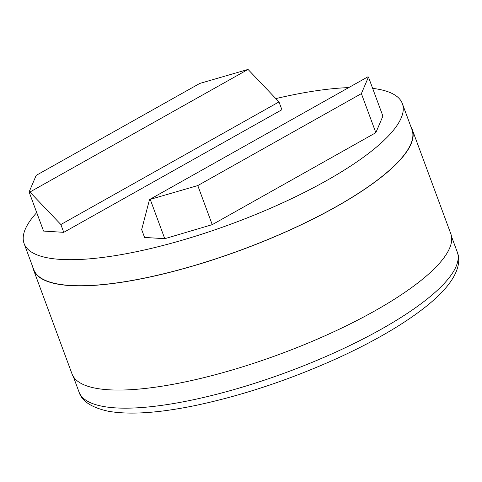 <?xml version="1.0" encoding="UTF-8"?>
<svg xmlns="http://www.w3.org/2000/svg" width="482" height="482" viewBox="0 0 482 482"><rect width="100%" height="100%" fill="white"/><g stroke="black" fill="none" stroke-linecap="round" stroke-linejoin="round"><path stroke-width="0.72" d="M275.849 98.605A201.651 53.544 159.7 0 1 348.739 87.597M372.64 88.363A201.651 53.544 159.7 0 1 402.356 103.618A201.651 53.544 159.7 0 1 326.356 180.708A201.651 53.544 159.7 0 1 136.153 251.761A201.651 53.544 159.7 0 1 24.1 243.537A201.651 53.544 159.7 0 1 36.734 212.616M149.504 199.578L141.672 229.613L144.564 237.427L164.766 238.698L212.237 224.648L375.839 132.695L382.901 116.096L368.447 77.024L361.386 93.622L197.783 185.576L149.504 199.578L367.639 76.969L368.447 77.024M29.908 192.041L29.101 191.987L43.555 231.065L63.757 232.336L281.892 109.727L279 101.913L248.043 69.432L29.908 192.041L60.865 224.522L279 101.913M24.1 243.537L33.734 269.589A201.651 53.544 -20.3 0 0 145.787 277.813A201.651 53.544 -20.3 0 0 335.996 206.754A201.651 53.544 -20.3 0 0 411.99 129.664L402.356 103.618M32.74 266.901A201.94 53.623 -20.3 0 0 33.463 269.685A201.94 53.623 -20.3 0 0 145.678 277.921A201.94 53.623 -20.3 0 0 336.153 206.766A201.94 53.623 -20.3 0 0 412.261 129.568A201.94 53.623 -20.3 0 0 410.995 126.983M33.463 269.685L72.005 373.881A201.94 53.623 -20.3 0 0 184.22 382.118A201.94 53.623 -20.3 0 0 374.701 310.956A201.94 53.623 -20.3 0 0 450.803 233.758L412.261 129.568M212.237 224.648L197.783 185.576M150.312 199.626L164.766 238.698M361.386 93.622L375.839 132.695M29.101 191.987L36.168 175.394L199.771 83.434L248.043 69.432M63.757 232.336L60.865 224.522M451.526 236.542L457.279 252.092A201.651 53.544 159.7 0 1 381.28 329.182A201.651 53.544 159.7 0 1 191.071 400.235A201.651 53.544 159.7 0 1 79.024 392.017L73.27 376.466M457.279 252.092C460.702 260.521 458.478 272.258 447.169 286.242C441.223 293.484 433.288 300.949 423.365 308.625C401.747 325.248 373.713 341.515 339.256 357.421C290.7 379.497 242.536 395.571 194.758 405.633C158.433 413.068 129.634 414.948 108.348 411.26C91.496 407.561 81.723 401.144 79.024 392.017"/></g></svg>
